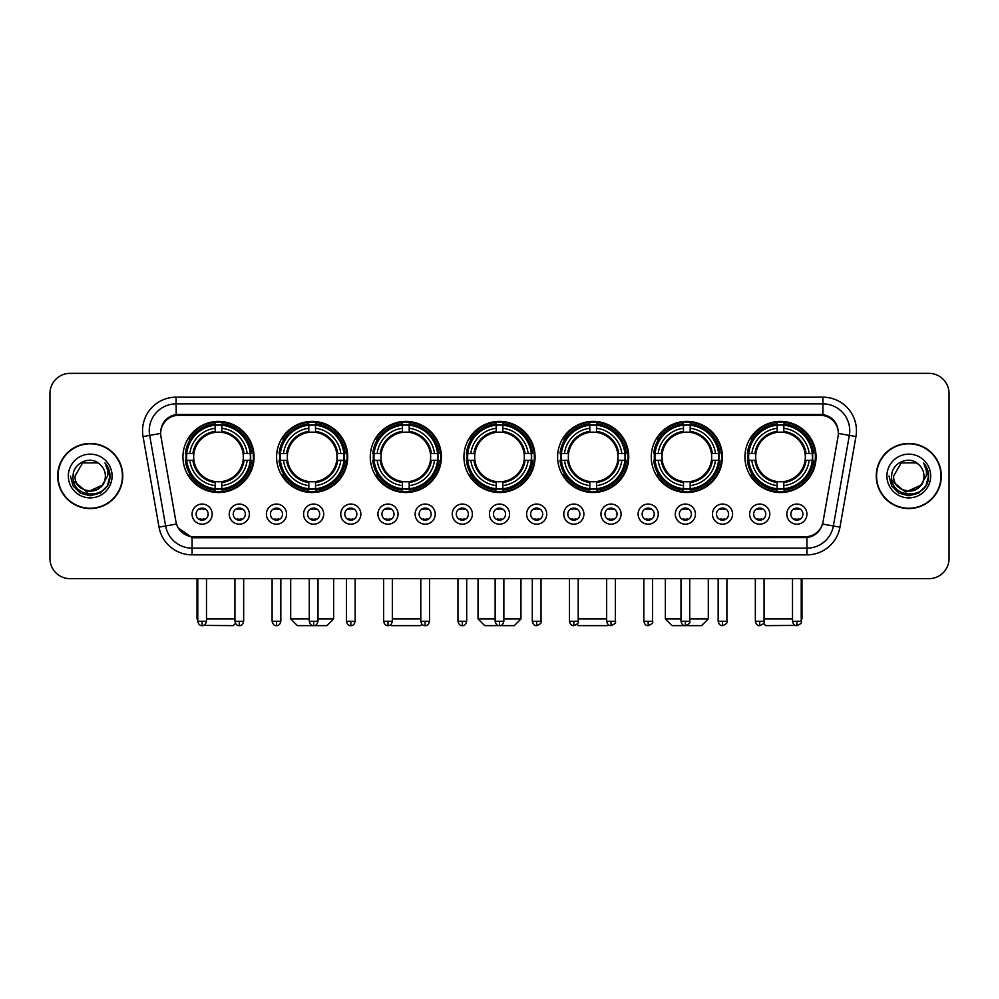 <?xml version="1.0" encoding="UTF-8"?>
<svg xmlns="http://www.w3.org/2000/svg" width="999" height="999" viewBox="0 0 999 999"><rect width="100%" height="100%" fill="white"/><g stroke="black" fill="none" stroke-linecap="round" stroke-linejoin="round"><path stroke-width="1.5" d="M557.604 456.955A35.564 35.564 0 0 0 593.169 492.519A35.564 35.564 0 0 0 628.733 456.955A35.564 35.564 0 0 0 593.169 421.403A35.564 35.564 0 0 0 557.604 456.955M276.598 456.955A35.564 35.564 0 0 0 312.163 492.519A35.564 35.564 0 0 0 347.727 456.955A35.564 35.564 0 0 0 312.163 421.403A35.564 35.564 0 0 0 276.598 456.955M370.267 456.955A35.564 35.564 0 0 0 405.831 492.519A35.564 35.564 0 0 0 441.396 456.955A35.564 35.564 0 0 0 405.831 421.403A35.564 35.564 0 0 0 370.267 456.955M463.936 456.955A35.564 35.564 0 0 0 499.5 492.519A35.564 35.564 0 0 0 535.064 456.955A35.564 35.564 0 0 0 499.5 421.403A35.564 35.564 0 0 0 463.936 456.955M651.273 456.955A35.564 35.564 0 0 0 686.837 492.519A35.564 35.564 0 0 0 722.402 456.955A35.564 35.564 0 0 0 686.837 421.403A35.564 35.564 0 0 0 651.273 456.955M744.942 456.955A35.564 35.564 0 0 0 780.506 492.519A35.564 35.564 0 0 0 816.058 456.955A35.564 35.564 0 0 0 780.506 421.403A35.564 35.564 0 0 0 744.942 456.955M182.942 456.955A35.564 35.564 0 0 0 218.494 492.519A35.564 35.564 0 0 0 254.058 456.955A35.564 35.564 0 0 0 218.494 421.403A35.564 35.564 0 0 0 182.942 456.955M249.363 514.123A10.065 10.065 0 0 1 239.298 524.188A10.065 10.065 0 0 1 229.233 514.123A10.065 10.065 0 0 1 239.298 504.058A10.065 10.065 0 0 1 249.363 514.123M233.254 514.123A6.044 6.044 0 0 0 239.298 520.167A6.044 6.044 0 0 0 245.342 514.123A6.044 6.044 0 0 0 239.298 508.091A6.044 6.044 0 0 0 233.254 514.123M286.538 514.123A10.065 10.065 0 0 1 276.473 524.188A10.065 10.065 0 0 1 266.408 514.123A10.065 10.065 0 0 1 276.473 504.058A10.065 10.065 0 0 1 286.538 514.123M270.429 514.123A6.044 6.044 0 0 0 276.473 520.167A6.044 6.044 0 0 0 282.505 514.123A6.044 6.044 0 0 0 276.473 508.091A6.044 6.044 0 0 0 270.429 514.123M323.701 514.123A10.065 10.065 0 0 1 313.636 524.188A10.065 10.065 0 0 1 303.571 514.123A10.065 10.065 0 0 1 313.636 504.058A10.065 10.065 0 0 1 323.701 514.123M307.605 514.123A6.044 6.044 0 0 0 313.636 520.167A6.044 6.044 0 0 0 319.68 514.123A6.044 6.044 0 0 0 313.636 508.091A6.044 6.044 0 0 0 307.605 514.123M360.876 514.123A10.065 10.065 0 0 1 350.811 524.188A10.065 10.065 0 0 1 340.746 514.123A10.065 10.065 0 0 1 350.811 504.058A10.065 10.065 0 0 1 360.876 514.123M344.78 514.123A6.044 6.044 0 0 0 350.811 520.167A6.044 6.044 0 0 0 356.855 514.123A6.044 6.044 0 0 0 350.811 508.091A6.044 6.044 0 0 0 344.78 514.123M398.052 514.123A10.065 10.065 0 0 1 387.987 524.188A10.065 10.065 0 0 1 377.922 514.123A10.065 10.065 0 0 1 387.987 504.058A10.065 10.065 0 0 1 398.052 514.123M381.943 514.123A6.044 6.044 0 0 0 387.987 520.167A6.044 6.044 0 0 0 394.018 514.123A6.044 6.044 0 0 0 387.987 508.091A6.044 6.044 0 0 0 381.943 514.123M435.227 514.123A10.065 10.065 0 0 1 425.162 524.188A10.065 10.065 0 0 1 415.097 514.123A10.065 10.065 0 0 1 425.162 504.058A10.065 10.065 0 0 1 435.227 514.123M419.118 514.123A6.044 6.044 0 0 0 425.162 520.167A6.044 6.044 0 0 0 431.193 514.123A6.044 6.044 0 0 0 425.162 508.091A6.044 6.044 0 0 0 419.118 514.123M472.39 514.123A10.065 10.065 0 0 1 462.325 524.188A10.065 10.065 0 0 1 452.26 514.123A10.065 10.065 0 0 1 462.325 504.058A10.065 10.065 0 0 1 472.39 514.123M456.293 514.123A6.044 6.044 0 0 0 462.325 520.167A6.044 6.044 0 0 0 468.369 514.123A6.044 6.044 0 0 0 462.325 508.091A6.044 6.044 0 0 0 456.293 514.123M509.565 514.123A10.065 10.065 0 0 1 499.5 524.188A10.065 10.065 0 0 1 489.435 514.123A10.065 10.065 0 0 1 499.5 504.058A10.065 10.065 0 0 1 509.565 514.123M493.456 514.123A6.044 6.044 0 0 0 499.5 520.167A6.044 6.044 0 0 0 505.544 514.123A6.044 6.044 0 0 0 499.5 508.091A6.044 6.044 0 0 0 493.456 514.123M546.74 514.123A10.065 10.065 0 0 1 536.675 524.188A10.065 10.065 0 0 1 526.61 514.123A10.065 10.065 0 0 1 536.675 504.058A10.065 10.065 0 0 1 546.74 514.123M530.631 514.123A6.044 6.044 0 0 0 536.675 520.167A6.044 6.044 0 0 0 542.707 514.123A6.044 6.044 0 0 0 536.675 508.091A6.044 6.044 0 0 0 530.631 514.123M583.903 514.123A10.065 10.065 0 0 1 573.838 524.188A10.065 10.065 0 0 1 563.773 514.123A10.065 10.065 0 0 1 573.838 504.058A10.065 10.065 0 0 1 583.903 514.123M567.807 514.123A6.044 6.044 0 0 0 573.838 520.167A6.044 6.044 0 0 0 579.882 514.123A6.044 6.044 0 0 0 573.838 508.091A6.044 6.044 0 0 0 567.807 514.123M621.078 514.123A10.065 10.065 0 0 1 611.013 524.188A10.065 10.065 0 0 1 600.948 514.123A10.065 10.065 0 0 1 611.013 504.058A10.065 10.065 0 0 1 621.078 514.123M604.982 514.123A6.044 6.044 0 0 0 611.013 520.167A6.044 6.044 0 0 0 617.057 514.123A6.044 6.044 0 0 0 611.013 508.091A6.044 6.044 0 0 0 604.982 514.123M658.254 514.123A10.065 10.065 0 0 1 648.189 524.188A10.065 10.065 0 0 1 638.124 514.123A10.065 10.065 0 0 1 648.189 504.058A10.065 10.065 0 0 1 658.254 514.123M642.145 514.123A6.044 6.044 0 0 0 648.189 520.167A6.044 6.044 0 0 0 654.22 514.123A6.044 6.044 0 0 0 648.189 508.091A6.044 6.044 0 0 0 642.145 514.123M695.429 514.123A10.065 10.065 0 0 1 685.364 524.188A10.065 10.065 0 0 1 675.299 514.123A10.065 10.065 0 0 1 685.364 504.058A10.065 10.065 0 0 1 695.429 514.123M679.32 514.123A6.044 6.044 0 0 0 685.364 520.167A6.044 6.044 0 0 0 691.395 514.123A6.044 6.044 0 0 0 685.364 508.091A6.044 6.044 0 0 0 679.32 514.123M732.592 514.123A10.065 10.065 0 0 1 722.527 524.188A10.065 10.065 0 0 1 712.462 514.123A10.065 10.065 0 0 1 722.527 504.058A10.065 10.065 0 0 1 732.592 514.123M716.495 514.123A6.044 6.044 0 0 0 722.527 520.167A6.044 6.044 0 0 0 728.571 514.123A6.044 6.044 0 0 0 722.527 508.091A6.044 6.044 0 0 0 716.495 514.123M769.767 514.123A10.065 10.065 0 0 1 759.702 524.188A10.065 10.065 0 0 1 749.637 514.123A10.065 10.065 0 0 1 759.702 504.058A10.065 10.065 0 0 1 769.767 514.123M753.658 514.123A6.044 6.044 0 0 0 759.702 520.167A6.044 6.044 0 0 0 765.746 514.123A6.044 6.044 0 0 0 759.702 508.091A6.044 6.044 0 0 0 753.658 514.123M806.942 514.123A10.065 10.065 0 0 1 796.877 524.188A10.065 10.065 0 0 1 786.812 514.123A10.065 10.065 0 0 1 796.877 504.058A10.065 10.065 0 0 1 806.942 514.123M790.833 514.123A6.044 6.044 0 0 0 796.877 520.167A6.044 6.044 0 0 0 802.909 514.123A6.044 6.044 0 0 0 796.877 508.091A6.044 6.044 0 0 0 790.833 514.123M212.188 514.123A10.065 10.065 0 0 1 202.123 524.188A10.065 10.065 0 0 1 192.058 514.123A10.065 10.065 0 0 1 202.123 504.058A10.065 10.065 0 0 1 212.188 514.123M196.091 514.123A6.044 6.044 0 0 0 202.123 520.167A6.044 6.044 0 0 0 208.167 514.123A6.044 6.044 0 0 0 202.123 508.091A6.044 6.044 0 0 0 196.091 514.123M160.939 436.551A18.119 18.119 0 0 1 178.771 415.297L820.229 415.297A18.119 18.119 0 0 1 838.061 436.551L823.039 521.765A18.119 18.119 0 0 1 805.194 536.738L193.806 536.738A18.119 18.119 0 0 1 175.961 521.765L160.939 436.551M186.126 460.314A32.542 32.542 0 0 1 186.126 453.608M748.139 460.314A32.542 32.542 0 0 1 748.139 453.608M654.47 460.314A32.542 32.542 0 0 1 654.47 453.608M467.132 460.314A32.542 32.542 0 0 1 467.132 453.608M373.464 460.314A32.542 32.542 0 0 1 373.464 453.608M279.795 460.314A32.542 32.542 0 0 1 279.795 453.608M560.801 460.314A32.542 32.542 0 0 1 560.801 453.608M57.667 476.011A32.542 32.542 0 0 0 90.21 508.553A32.542 32.542 0 0 0 122.752 476.011A32.542 32.542 0 0 0 90.21 443.469A32.542 32.542 0 0 0 57.667 476.011M876.248 476.011A32.542 32.542 0 0 0 908.79 508.553A32.542 32.542 0 0 0 941.333 476.011A32.542 32.542 0 0 0 908.79 443.469A32.542 32.542 0 0 0 876.248 476.011M160.739 430.731L160.689 433.441L160.739 430.731C162.138 421.803 167.258 416.396 176.086 414.485L822.914 414.485C831.73 416.383 836.85 421.79 838.261 430.731L838.311 433.441M176.086 397.177L822.914 397.177A33.554 33.554 0 0 1 855.943 436.551L839.972 527.135A33.554 33.554 0 0 1 806.93 554.857L192.07 554.857A33.554 33.554 0 0 1 159.028 527.135L143.057 436.551A33.554 33.554 0 0 1 176.086 397.177L176.086 403.883L822.914 403.883A26.836 26.836 0 0 1 849.337 435.389L833.366 525.961A26.836 26.836 0 0 1 806.93 548.151L192.07 548.151A26.836 26.836 0 0 1 165.634 525.961L149.663 435.389A26.836 26.836 0 0 1 176.086 403.883L176.236 414.46M165.572 419.992L170.392 416.346M170.554 416.258L175.237 414.635M806.93 554.857L806.93 537.624C814.909 536.301 820.067 531.768 822.414 524.038C820.079 531.768 814.922 536.288 806.93 537.624L194.156 537.749L192.07 537.624L177.934 527.684M836.525 424.513L838.261 430.731M949.05 393.481A20.13 20.13 0 0 0 928.92 373.364L70.08 373.364A20.13 20.13 0 0 0 49.95 393.481L49.95 558.541A20.13 20.13 0 0 0 70.08 578.671L928.92 578.671A20.13 20.13 0 0 0 949.05 558.541L949.05 393.481L949.05 558.541M822.489 524.05L833.366 525.961L849.337 435.389L855.943 436.551M49.95 393.481L49.95 558.541M928.92 373.364L70.08 373.364M70.08 578.671L928.92 578.671M122.415 476.011A32.205 32.205 0 0 0 90.21 443.806A32.205 32.205 0 0 0 58.004 476.011A32.205 32.205 0 0 0 90.21 508.229A32.205 32.205 0 0 0 122.415 476.011M102.797 484.952L86.975 492.12L73.564 480.931M105.37 476.011C106.306 495.579 74.113 495.579 75.05 476.011L82.63 462.887L97.79 462.887L100.137 464.56C90.834 454.807 72.915 462.837 73.089 476.011C71.379 499.425 109.341 500.037 109.952 477.147L109.99 476.011C109.927 471.041 108.279 466.67 105.02 462.912C107.492 466.97 108.367 471.341 107.63 476.011L101.823 485.764A15.16 15.16 0 0 0 105.37 476.011C106.306 495.579 74.113 495.579 75.05 476.011L82.63 462.887L97.79 462.887L100.137 464.56L97.79 462.887L82.63 462.887L75.05 476.011C74.113 495.579 106.306 495.579 105.37 476.011A15.16 15.16 0 0 0 100.137 464.56M101.823 485.764C93.781 496.64 74.251 489.685 75.05 476.011M68.332 476.011A21.878 21.878 0 0 0 90.21 497.889A21.878 21.878 0 0 0 112.088 476.011A21.878 21.878 0 0 0 90.21 454.145A21.878 21.878 0 0 0 68.332 476.011M105.02 462.912L109.977 476.585L109.053 470.029L109.977 476.585L109.053 470.029L109.977 476.585L105.17 463.074L109.977 476.585L105.17 463.074L109.99 476.011L107.33 485.901L100.1 493.144L90.21 495.791L80.32 493.144L73.077 485.901L70.43 476.011M105.17 463.074L109.977 476.598M940.996 476.011A32.205 32.205 0 0 0 908.79 443.806A32.205 32.205 0 0 0 876.585 476.011A32.205 32.205 0 0 0 908.79 508.229A32.205 32.205 0 0 0 940.996 476.011M921.378 484.952L905.556 492.12L892.144 480.931M923.95 476.011C924.887 495.579 892.694 495.579 893.63 476.011L901.21 462.887L916.37 462.887L918.73 464.56C909.415 454.807 891.508 462.837 891.67 476.011C889.972 499.425 927.921 500.037 928.533 477.147L928.571 476.011C928.508 471.041 926.86 466.67 923.6 462.912C926.073 466.97 926.947 471.341 926.223 476.011L920.416 485.764A15.16 15.16 0 0 0 923.95 476.011C924.887 495.579 892.694 495.579 893.63 476.011L901.21 462.887L916.37 462.887L918.73 464.56L916.37 462.887L901.21 462.887L893.63 476.011C892.694 495.579 924.887 495.579 923.95 476.011A15.16 15.16 0 0 0 918.73 464.56M920.416 485.764C912.362 496.64 892.844 489.685 893.63 476.011M886.912 476.011A21.878 21.878 0 0 0 908.79 497.889A21.878 21.878 0 0 0 930.668 476.011A21.878 21.878 0 0 0 908.79 454.145A21.878 21.878 0 0 0 886.912 476.011M923.6 462.912L928.558 476.585L927.634 470.029L928.558 476.585L927.634 470.029L928.558 476.585L923.75 463.074L928.558 476.585L923.75 463.074L928.571 476.011L925.923 485.901L918.68 493.144L908.79 495.791L898.9 493.144L891.67 485.901L889.01 476.011M923.75 463.074L928.558 476.598M235.489 623.413L233.254 625.636L203.509 625.411M206.493 618.93L234.94 618.93M221.853 488.723L221.853 490.072A33.279 33.279 0 0 0 251.611 460.314L250.262 460.314A31.943 31.943 0 0 1 221.853 488.723L221.853 485.614A28.846 28.846 0 0 0 247.153 460.314L243.094 460.314A24.825 24.825 0 0 0 221.853 432.367L221.853 425.199A31.943 31.943 0 0 1 250.262 453.608L251.611 453.608A33.279 33.279 0 0 0 221.853 423.851L221.853 425.199M186.738 460.314L185.389 460.314A33.279 33.279 0 0 0 215.147 490.072L215.147 488.723A31.943 31.943 0 0 1 186.738 460.314L189.847 460.314A28.846 28.846 0 0 0 215.147 485.614L215.147 481.555A24.825 24.825 0 0 0 243.094 460.314L244.093 460.314A25.812 25.812 0 0 1 221.853 482.554L221.853 485.614M215.147 425.199L215.147 423.851A33.279 33.279 0 0 0 185.389 453.608L186.738 453.608A31.943 31.943 0 0 1 215.147 425.199L215.147 428.309A28.846 28.846 0 0 0 189.847 453.608L193.893 453.608A24.825 24.825 0 0 0 215.147 481.555L215.147 482.554A25.812 25.812 0 0 1 192.907 460.314L189.847 460.314M186.801 460.314A31.868 31.868 0 0 1 186.801 453.608M221.853 425.262A31.868 31.868 0 0 0 215.147 425.262M250.187 453.608A31.868 31.868 0 0 1 250.187 460.314M250.262 453.608L247.153 453.608A28.846 28.846 0 0 0 221.853 428.309M247.153 460.314L250.262 460.314M215.147 485.614L215.147 488.723M243.094 453.608L247.153 453.608M243.094 460.314A24.825 24.825 0 0 1 221.853 481.555L221.853 482.554M215.147 481.555A24.825 24.825 0 0 1 193.893 460.314L192.907 460.314M221.853 488.648A31.868 31.868 0 0 1 215.147 488.648M189.847 453.608L186.738 453.608M215.147 432.317L215.147 428.309M221.853 432.367A24.825 24.825 0 0 0 193.893 453.608L192.907 453.608A25.812 25.812 0 0 1 215.147 431.368M221.853 432.317L221.853 431.368A25.812 25.812 0 0 1 244.093 453.608M197.028 578.671L197.028 618.93L197.765 618.93M190.584 438.848L188.674 438.848A34.89 34.89 0 0 1 253.384 456.955A34.89 34.89 0 0 1 188.674 475.074L190.584 475.074M318.007 618.93L333.641 618.93L326.923 625.636L297.402 625.636L290.697 618.93L309.278 618.93M315.522 488.723L315.522 490.072A33.279 33.279 0 0 0 345.279 460.314L343.931 460.314A31.943 31.943 0 0 1 315.522 488.723L315.522 485.614A28.846 28.846 0 0 0 340.821 460.314L336.763 460.314A24.825 24.825 0 0 0 315.522 432.367L315.522 425.199A31.943 31.943 0 0 1 343.931 453.608L345.279 453.608A33.279 33.279 0 0 0 315.522 423.851L315.522 425.199M280.407 460.314L279.058 460.314A33.279 33.279 0 0 0 308.816 490.072L308.816 488.723A31.943 31.943 0 0 1 280.407 460.314L283.504 460.314A28.846 28.846 0 0 0 308.816 485.614L308.816 481.555A24.825 24.825 0 0 0 336.763 460.314L337.749 460.314A25.812 25.812 0 0 1 315.522 482.554L315.522 485.614M308.816 425.199L308.816 423.851A33.279 33.279 0 0 0 279.058 453.608L280.407 453.608A31.943 31.943 0 0 1 308.816 425.199L308.816 428.309A28.846 28.846 0 0 0 283.504 453.608L287.562 453.608A24.825 24.825 0 0 0 308.816 481.555L308.816 482.554A25.812 25.812 0 0 1 286.576 460.314L283.504 460.314M280.469 460.314A31.868 31.868 0 0 1 280.469 453.608M315.522 425.262A31.868 31.868 0 0 0 308.816 425.262M343.856 453.608A31.868 31.868 0 0 1 343.856 460.314M343.931 453.608L340.821 453.608A28.846 28.846 0 0 0 315.522 428.309M340.821 460.314L343.931 460.314M308.816 485.614L308.816 488.723M336.763 453.608L340.821 453.608M336.763 460.314A24.825 24.825 0 0 1 315.522 481.555L315.522 482.554M308.816 481.555A24.825 24.825 0 0 1 287.562 460.314L286.576 460.314M315.522 488.648A31.868 31.868 0 0 1 308.816 488.648M283.504 453.608L280.407 453.608M308.816 432.317L308.816 428.309M315.522 432.367A24.825 24.825 0 0 0 287.562 453.608L286.576 453.608A25.812 25.812 0 0 1 308.816 431.368M315.522 432.317L315.522 431.368A25.812 25.812 0 0 1 337.749 453.608M284.253 438.848L282.342 438.848A34.89 34.89 0 0 1 347.053 456.955A34.89 34.89 0 0 1 282.342 475.074L284.253 475.074M421.978 624.263L420.591 625.636L391.071 625.636L390.359 624.937M392.345 618.93L420.791 618.93M409.19 488.723L409.19 490.072A33.279 33.279 0 0 0 438.948 460.314L437.599 460.314A31.943 31.943 0 0 1 409.19 488.723L409.19 485.614A28.846 28.846 0 0 0 434.49 460.314L430.432 460.314A24.825 24.825 0 0 0 409.19 432.367L409.19 425.199A31.943 31.943 0 0 1 437.599 453.608L438.948 453.608A33.279 33.279 0 0 0 409.19 423.851L409.19 425.199M374.076 460.314L372.727 460.314A33.279 33.279 0 0 0 402.472 490.072L402.472 488.723A31.943 31.943 0 0 1 374.076 460.314L377.172 460.314A28.846 28.846 0 0 0 402.472 485.614L402.472 481.555A24.825 24.825 0 0 0 430.432 460.314L431.418 460.314A25.812 25.812 0 0 1 409.19 482.554L409.19 485.614M402.472 425.199L402.472 423.851A33.279 33.279 0 0 0 372.727 453.608L374.076 453.608A31.943 31.943 0 0 1 402.472 425.199L402.472 428.309A28.846 28.846 0 0 0 377.172 453.608L381.231 453.608A24.825 24.825 0 0 0 402.472 481.555L402.472 482.554A25.812 25.812 0 0 1 380.244 460.314L377.172 460.314M374.138 460.314A31.868 31.868 0 0 1 374.138 453.608M409.19 425.262A31.868 31.868 0 0 0 402.472 425.262M437.525 453.608A31.868 31.868 0 0 1 437.525 460.314M437.599 453.608L434.49 453.608A28.846 28.846 0 0 0 409.19 428.309M434.49 460.314L437.599 460.314M402.472 485.614L402.472 488.723M430.432 453.608L434.49 453.608M430.432 460.314A24.825 24.825 0 0 1 409.19 481.555L409.19 482.554M402.472 481.555A24.825 24.825 0 0 1 381.231 460.314L380.244 460.314M409.19 488.648A31.868 31.868 0 0 1 402.472 488.648M377.172 453.608L374.076 453.608M402.472 432.317L402.472 428.309M409.19 432.367A24.825 24.825 0 0 0 381.231 453.608L380.244 453.608A25.812 25.812 0 0 1 402.472 431.368M409.19 432.317L409.19 431.368A25.812 25.812 0 0 1 431.418 453.608M377.909 438.848L376.011 438.848A34.89 34.89 0 0 1 440.721 456.955A34.89 34.89 0 0 1 376.011 475.074L377.909 475.074M503.858 618.93L520.966 618.93L514.26 625.636L484.74 625.636L478.034 618.93L495.142 618.93M502.859 488.723L502.859 490.072A33.279 33.279 0 0 0 532.604 460.314L531.256 460.314A31.943 31.943 0 0 1 502.859 488.723L502.859 485.614A28.846 28.846 0 0 0 528.159 460.314L524.1 460.314A24.825 24.825 0 0 0 502.859 432.367L502.859 425.199A31.943 31.943 0 0 1 531.256 453.608L532.604 453.608A33.279 33.279 0 0 0 502.859 423.851L502.859 425.199M467.744 460.314L466.396 460.314A33.279 33.279 0 0 0 496.141 490.072L496.141 488.723A31.943 31.943 0 0 1 467.744 460.314L470.841 460.314A28.846 28.846 0 0 0 496.141 485.614L496.141 481.555A24.825 24.825 0 0 0 524.1 460.314L525.087 460.314A25.812 25.812 0 0 1 502.859 482.554L502.859 485.614M496.141 425.199L496.141 423.851A33.279 33.279 0 0 0 466.396 453.608L467.744 453.608A31.943 31.943 0 0 1 496.141 425.199L496.141 428.309A28.846 28.846 0 0 0 470.841 453.608L474.9 453.608A24.825 24.825 0 0 0 496.141 481.555L496.141 482.554A25.812 25.812 0 0 1 473.913 460.314L470.841 460.314M467.807 460.314A31.868 31.868 0 0 1 467.807 453.608M502.859 425.262A31.868 31.868 0 0 0 496.141 425.262M531.193 453.608A31.868 31.868 0 0 1 531.193 460.314M531.256 453.608L528.159 453.608A28.846 28.846 0 0 0 502.859 428.309M528.159 460.314L531.256 460.314M496.141 485.614L496.141 488.723M524.1 453.608L528.159 453.608M524.1 460.314A24.825 24.825 0 0 1 502.859 481.555L502.859 482.554M496.141 481.555A24.825 24.825 0 0 1 474.9 460.314L473.913 460.314M502.859 488.648A31.868 31.868 0 0 1 496.141 488.648M470.841 453.608L467.744 453.608M496.141 432.317L496.141 428.309M502.859 432.367A24.825 24.825 0 0 0 474.9 453.608L473.913 453.608A25.812 25.812 0 0 1 496.141 431.368M502.859 432.317L502.859 431.368A25.812 25.812 0 0 1 525.087 453.608M471.578 438.848L469.68 438.848A34.89 34.89 0 0 1 534.39 456.955A34.89 34.89 0 0 1 469.68 475.074L471.578 475.074M608.641 624.937L607.929 625.636L578.409 625.636L577.022 624.263M578.209 618.93L606.655 618.93M596.528 488.723L596.528 490.072A33.279 33.279 0 0 0 626.273 460.314L624.924 460.314A31.943 31.943 0 0 1 596.528 488.723L596.528 485.614A28.846 28.846 0 0 0 621.828 460.314L617.769 460.314A24.825 24.825 0 0 0 596.528 432.367L596.528 425.199A31.943 31.943 0 0 1 624.924 453.608L626.273 453.608A33.279 33.279 0 0 0 596.528 423.851L596.528 425.199M561.401 460.314L560.052 460.314A33.279 33.279 0 0 0 589.81 490.072L589.81 488.723A31.943 31.943 0 0 1 561.401 460.314L564.51 460.314A28.846 28.846 0 0 0 589.81 485.614L589.81 481.555A24.825 24.825 0 0 0 617.769 460.314L618.756 460.314A25.812 25.812 0 0 1 596.528 482.554L596.528 485.614M589.81 425.199L589.81 423.851A33.279 33.279 0 0 0 560.052 453.608L561.401 453.608A31.943 31.943 0 0 1 589.81 425.199L589.81 428.309A28.846 28.846 0 0 0 564.51 453.608L568.568 453.608A24.825 24.825 0 0 0 589.81 481.555L589.81 482.554A25.812 25.812 0 0 1 567.582 460.314L564.51 460.314M561.475 460.314A31.868 31.868 0 0 1 561.475 453.608M596.528 425.262A31.868 31.868 0 0 0 589.81 425.262M624.862 453.608A31.868 31.868 0 0 1 624.862 460.314M624.924 453.608L621.828 453.608A28.846 28.846 0 0 0 596.528 428.309M621.828 460.314L624.924 460.314M589.81 485.614L589.81 488.723M617.769 453.608L621.828 453.608M617.769 460.314A24.825 24.825 0 0 1 596.528 481.555L596.528 482.554M589.81 481.555A24.825 24.825 0 0 1 568.568 460.314L567.582 460.314M596.528 488.648A31.868 31.868 0 0 1 589.81 488.648M564.51 453.608L561.401 453.608M589.81 432.317L589.81 428.309M596.528 432.367A24.825 24.825 0 0 0 568.568 453.608L567.582 453.608A25.812 25.812 0 0 1 589.81 431.368M596.528 432.317L596.528 431.368A25.812 25.812 0 0 1 618.756 453.608M565.247 438.848L563.349 438.848A34.89 34.89 0 0 1 628.059 456.955A34.89 34.89 0 0 1 563.349 475.074L565.247 475.074M689.722 618.93L708.303 618.93L701.598 625.636L672.077 625.636L665.359 618.93L680.993 618.93M690.184 488.723L690.184 490.072A33.279 33.279 0 0 0 719.942 460.314L718.593 460.314A31.943 31.943 0 0 1 690.184 488.723L690.184 485.614A28.846 28.846 0 0 0 715.496 460.314L711.438 460.314A24.825 24.825 0 0 0 690.184 432.367L690.184 425.199A31.943 31.943 0 0 1 718.593 453.608L719.942 453.608A33.279 33.279 0 0 0 690.184 423.851L690.184 425.199M655.069 460.314L653.721 460.314A33.279 33.279 0 0 0 683.478 490.072L683.478 488.723A31.943 31.943 0 0 1 655.069 460.314L658.179 460.314A28.846 28.846 0 0 0 683.478 485.614L683.478 481.555A24.825 24.825 0 0 0 711.438 460.314L712.424 460.314A25.812 25.812 0 0 1 690.184 482.554L690.184 485.614M683.478 425.199L683.478 423.851A33.279 33.279 0 0 0 653.721 453.608L655.069 453.608A31.943 31.943 0 0 1 683.478 425.199L683.478 428.309A28.846 28.846 0 0 0 658.179 453.608L662.237 453.608A24.825 24.825 0 0 0 683.478 481.555L683.478 482.554A25.812 25.812 0 0 1 661.251 460.314L658.179 460.314M655.144 460.314A31.868 31.868 0 0 1 655.144 453.608M690.184 425.262A31.868 31.868 0 0 0 683.478 425.262M718.531 453.608A31.868 31.868 0 0 1 718.531 460.314M718.593 453.608L715.496 453.608A28.846 28.846 0 0 0 690.184 428.309M715.496 460.314L718.593 460.314M683.478 485.614L683.478 488.723M711.438 453.608L715.496 453.608M711.438 460.314A24.825 24.825 0 0 1 690.184 481.555L690.184 482.554M683.478 481.555A24.825 24.825 0 0 1 662.237 460.314L661.251 460.314M690.184 488.648A31.868 31.868 0 0 1 683.478 488.648M658.179 453.608L655.069 453.608M683.478 432.317L683.478 428.309M690.184 432.367A24.825 24.825 0 0 0 662.237 453.608L661.251 453.608A25.812 25.812 0 0 1 683.478 431.368M690.184 432.317L690.184 431.368A25.812 25.812 0 0 1 712.424 453.608M658.915 438.848L657.017 438.848A34.89 34.89 0 0 1 721.728 456.955A34.89 34.89 0 0 1 657.017 475.074L658.915 475.074M795.491 625.411L765.746 625.636L763.511 623.413M764.06 618.93L792.507 618.93M801.235 618.93L801.972 618.93L801.235 619.667M783.853 488.723L783.853 490.072A33.279 33.279 0 0 0 813.611 460.314L812.262 460.314A31.943 31.943 0 0 1 783.853 488.723L783.853 485.614A28.846 28.846 0 0 0 809.153 460.314L805.107 460.314A24.825 24.825 0 0 0 783.853 432.367L783.853 425.199A31.943 31.943 0 0 1 812.262 453.608L813.611 453.608A33.279 33.279 0 0 0 783.853 423.851L783.853 425.199M748.738 460.314L747.389 460.314A33.279 33.279 0 0 0 777.147 490.072L777.147 488.723A31.943 31.943 0 0 1 748.738 460.314L751.847 460.314A28.846 28.846 0 0 0 777.147 485.614L777.147 481.555A24.825 24.825 0 0 0 805.107 460.314L806.093 460.314A25.812 25.812 0 0 1 783.853 482.554L783.853 485.614M777.147 425.199L777.147 423.851A33.279 33.279 0 0 0 747.389 453.608L748.738 453.608A31.943 31.943 0 0 1 777.147 425.199L777.147 428.309A28.846 28.846 0 0 0 751.847 453.608L755.906 453.608A24.825 24.825 0 0 0 777.147 481.555L777.147 482.554A25.812 25.812 0 0 1 754.907 460.314L751.847 460.314M748.813 460.314A31.868 31.868 0 0 1 748.813 453.608M783.853 425.262A31.868 31.868 0 0 0 777.147 425.262M812.199 453.608A31.868 31.868 0 0 1 812.199 460.314M812.262 453.608L809.153 453.608A28.846 28.846 0 0 0 783.853 428.309M809.153 460.314L812.262 460.314M777.147 485.614L777.147 488.723M805.107 453.608L809.153 453.608M805.107 460.314A24.825 24.825 0 0 1 783.853 481.555L783.853 482.554M777.147 481.555A24.825 24.825 0 0 1 755.906 460.314L754.907 460.314M783.853 488.648A31.868 31.868 0 0 1 777.147 488.648M751.847 453.608L748.738 453.608M777.147 432.317L777.147 428.309M783.853 432.367A24.825 24.825 0 0 0 755.906 453.608L754.907 453.608A25.812 25.812 0 0 1 777.147 431.368M783.853 432.317L783.853 431.368A25.812 25.812 0 0 1 806.093 453.608M752.584 438.848L750.686 438.848A34.89 34.89 0 0 1 815.396 456.955A34.89 34.89 0 0 1 750.686 475.074L752.584 475.074M200.112 519.817L200.112 518.868A5.145 5.145 0 0 0 204.133 518.868L204.133 519.817M204.133 508.429L204.133 509.39A5.145 5.145 0 0 0 200.112 509.39L200.112 508.429M237.287 519.817L237.287 518.868A5.145 5.145 0 0 0 241.308 518.868L241.308 519.817M241.308 508.429L241.308 509.39A5.145 5.145 0 0 0 237.287 509.39L237.287 508.429M274.463 519.817L274.463 518.868A5.145 5.145 0 0 0 278.484 518.868L278.484 519.817M278.484 508.429L278.484 509.39A5.145 5.145 0 0 0 274.463 509.39L274.463 508.429M311.626 519.817L311.626 518.868A5.145 5.145 0 0 0 315.659 518.868L315.659 519.817M315.659 508.429L315.659 509.39A5.145 5.145 0 0 0 311.626 509.39L311.626 508.429M348.801 519.817L348.801 518.868A5.145 5.145 0 0 0 352.822 518.868L352.822 519.817M352.822 508.429L352.822 509.39A5.145 5.145 0 0 0 348.801 509.39L348.801 508.429M385.976 519.817L385.976 518.868A5.145 5.145 0 0 0 389.997 518.868L389.997 519.817M389.997 508.429L389.997 509.39A5.145 5.145 0 0 0 385.976 509.39L385.976 508.429M423.139 519.817L423.139 518.868A5.145 5.145 0 0 0 427.172 518.868L427.172 519.817M427.172 508.429L427.172 509.39A5.145 5.145 0 0 0 423.139 509.39L423.139 508.429M460.314 519.817L460.314 518.868A5.145 5.145 0 0 0 464.335 518.868L464.335 519.817M464.335 508.429L464.335 509.39A5.145 5.145 0 0 0 460.314 509.39L460.314 508.429M497.49 519.817L497.49 518.868A5.145 5.145 0 0 0 501.51 518.868L501.51 519.817M501.51 508.429L501.51 509.39A5.145 5.145 0 0 0 497.49 509.39L497.49 508.429M534.665 519.817L534.665 518.868A5.145 5.145 0 0 0 538.686 518.868L538.686 519.817M538.686 508.429L538.686 509.39A5.145 5.145 0 0 0 534.665 509.39L534.665 508.429M571.828 519.817L571.828 518.868A5.145 5.145 0 0 0 575.861 518.868L575.861 519.817M575.861 508.429L575.861 509.39A5.145 5.145 0 0 0 571.828 509.39L571.828 508.429M609.003 519.817L609.003 518.868A5.145 5.145 0 0 0 613.024 518.868L613.024 519.817M613.024 508.429L613.024 509.39A5.145 5.145 0 0 0 609.003 509.39L609.003 508.429M646.178 519.817L646.178 518.868A5.145 5.145 0 0 0 650.199 518.868L650.199 519.817M650.199 508.429L650.199 509.39A5.145 5.145 0 0 0 646.178 509.39L646.178 508.429M683.341 519.817L683.341 518.868A5.145 5.145 0 0 0 687.374 518.868L687.374 519.817M687.374 508.429L687.374 509.39A5.145 5.145 0 0 0 683.341 509.39L683.341 508.429M720.516 519.817L720.516 518.868A5.145 5.145 0 0 0 724.537 518.868L724.537 519.817M724.537 508.429L724.537 509.39A5.145 5.145 0 0 0 720.516 509.39L720.516 508.429M757.692 519.817L757.692 518.868A5.145 5.145 0 0 0 761.713 518.868L761.713 519.817M761.713 508.429L761.713 509.39A5.145 5.145 0 0 0 757.692 509.39L757.692 508.429M794.867 519.817L794.867 518.868A5.145 5.145 0 0 0 798.888 518.868L798.888 519.817M798.888 508.429L798.888 509.39A5.145 5.145 0 0 0 794.867 509.39L794.867 508.429M822.914 397.177L822.914 414.485M143.057 436.551L149.663 435.389A26.836 26.836 0 0 1 149.251 430.731M149.663 435.389L160.664 433.441M192.07 554.857L192.07 537.624M159.028 527.135L176.511 524.05M838.336 433.441L849.337 435.389M833.366 525.961L839.972 527.135M215.147 488.961A32.168 32.168 0 0 0 221.853 488.961M250.499 460.314A32.168 32.168 0 0 0 250.499 453.608M221.853 424.962A32.168 32.168 0 0 0 215.147 424.962M308.816 488.961A32.168 32.168 0 0 0 315.522 488.961M344.156 460.314A32.168 32.168 0 0 0 344.156 453.608M315.522 424.962A32.168 32.168 0 0 0 308.816 424.962M402.472 488.961A32.168 32.168 0 0 0 409.19 488.961M437.824 460.314A32.168 32.168 0 0 0 437.824 453.608M409.19 424.962A32.168 32.168 0 0 0 402.472 424.962M496.141 488.961A32.168 32.168 0 0 0 502.859 488.961M531.493 460.314A32.168 32.168 0 0 0 531.493 453.608M502.859 424.962A32.168 32.168 0 0 0 496.141 424.962M589.81 488.961A32.168 32.168 0 0 0 596.528 488.961M625.162 460.314A32.168 32.168 0 0 0 625.162 453.608M596.528 424.962A32.168 32.168 0 0 0 589.81 424.962M683.478 488.961A32.168 32.168 0 0 0 690.184 488.961M718.83 460.314A32.168 32.168 0 0 0 718.83 453.608M690.184 424.962A32.168 32.168 0 0 0 683.478 424.962M777.147 488.961A32.168 32.168 0 0 0 783.853 488.961M812.499 460.314A32.168 32.168 0 0 0 812.499 453.608M783.853 424.962A32.168 32.168 0 0 0 777.147 424.962M202.123 621.278L197.765 621.278C198.526 624.387 199.975 625.849 202.123 625.636L202.123 621.278L206.493 621.278L206.493 578.671M239.298 621.278L234.94 621.278C235.702 624.387 237.15 625.849 239.298 625.636L239.298 621.278L243.656 621.278L243.656 578.671M276.473 621.278L272.103 621.278C272.864 624.387 274.325 625.849 276.473 625.636L276.473 621.278L280.831 621.278L280.831 578.671M313.636 621.278L309.278 621.278C310.04 624.387 311.501 625.849 313.636 625.636L313.636 621.278L318.007 621.278L318.007 578.671M350.811 621.278L346.453 621.278C347.215 624.387 348.663 625.849 350.811 625.636L350.811 621.278L355.169 621.278L355.169 578.671M387.987 621.278L383.628 621.278C384.39 624.387 385.839 625.849 387.987 625.636L387.987 621.278L392.345 621.278L392.345 578.671M425.162 621.278L420.791 621.278C421.553 624.387 423.014 625.849 425.162 625.636L425.162 621.278L429.52 621.278L429.52 578.671M462.325 621.278L457.967 621.278C458.728 624.387 460.177 625.849 462.325 625.636L462.325 621.278L466.695 621.278L466.695 578.671M499.5 621.278L495.142 621.278C495.904 624.387 497.352 625.849 499.5 625.636L499.5 621.278L503.858 621.278L503.858 578.671M536.675 621.278L532.305 621.278C533.066 624.387 534.527 625.849 536.675 625.636L536.675 621.278L541.033 621.278L541.033 578.671M573.838 621.278L569.48 621.278C570.242 624.387 571.703 625.849 573.838 625.636L573.838 621.278L578.209 621.278L578.209 578.671M611.013 621.278L606.655 621.278C607.417 624.387 608.866 625.849 611.013 625.636L611.013 621.278L615.372 621.278L615.372 578.671M648.189 621.278L643.831 621.278C644.592 624.387 646.041 625.849 648.189 625.636L648.189 621.278L652.547 621.278L652.547 578.671M685.364 621.278L680.993 621.278C681.755 624.387 683.216 625.849 685.364 625.636L685.364 621.278L689.722 621.278L689.722 578.671M722.527 621.278L718.169 621.278C718.93 624.387 720.379 625.849 722.527 625.636L722.527 621.278L726.897 621.278L726.897 578.671M759.702 621.278L755.344 621.278C756.106 624.387 757.554 625.849 759.702 625.636L759.702 621.278L764.06 621.278L764.06 578.671M796.877 621.278L792.507 621.278C793.268 624.387 794.729 625.849 796.877 625.636L796.877 621.278L801.235 621.278L801.235 578.671M197.765 619.667L197.028 618.93M333.641 578.671L333.641 618.93M290.697 578.671L290.697 618.93M520.966 578.671L520.966 618.93M478.034 578.671L478.034 618.93M708.303 578.671L708.303 618.93M665.359 578.671L665.359 618.93M801.972 578.671L801.972 618.93M197.765 621.278L197.765 578.671M206.493 621.278C205.732 624.387 204.271 625.849 202.123 625.636M234.94 621.278L234.94 578.671M243.656 621.278C242.894 624.387 241.446 625.849 239.298 625.636M272.103 621.278L272.103 578.671M280.831 621.278C280.07 624.387 278.621 625.849 276.473 625.636M309.278 621.278L309.278 578.671M318.007 621.278C317.245 624.387 315.784 625.849 313.636 625.636M346.453 621.278L346.453 578.671M355.169 621.278C354.408 624.387 352.959 625.849 350.811 625.636M383.628 621.278L383.628 578.671M392.345 621.278C391.583 624.387 390.134 625.849 387.987 625.636M420.791 621.278L420.791 578.671M429.52 621.278C428.758 624.387 427.297 625.849 425.162 625.636M457.967 621.278L457.967 578.671M466.695 621.278C465.934 624.387 464.473 625.849 462.325 625.636M495.142 621.278L495.142 578.671M503.858 621.278C503.096 624.387 501.648 625.849 499.5 625.636M532.305 621.278L532.305 578.671M541.033 621.278C541.92 622.677 540.459 624.125 536.675 625.636M569.48 621.278L569.48 578.671M578.209 621.278C579.095 622.677 577.634 624.125 573.838 625.636M606.655 621.278L606.655 578.671M615.372 621.278C616.258 622.677 614.81 624.125 611.013 625.636M643.831 621.278L643.831 578.671M652.547 621.278C653.433 622.677 651.985 624.125 648.189 625.636M680.993 621.278L680.993 578.671M689.722 621.278C690.609 622.677 689.148 624.125 685.364 625.636M718.169 621.278L718.169 578.671M726.897 621.278C727.771 622.677 726.323 624.125 722.527 625.636M755.344 621.278L755.344 578.671M764.06 621.278C764.947 622.677 763.498 624.125 759.702 625.636M792.507 621.278L792.507 578.671M801.235 621.278C802.122 622.677 800.661 624.125 796.877 625.636"/></g></svg>
